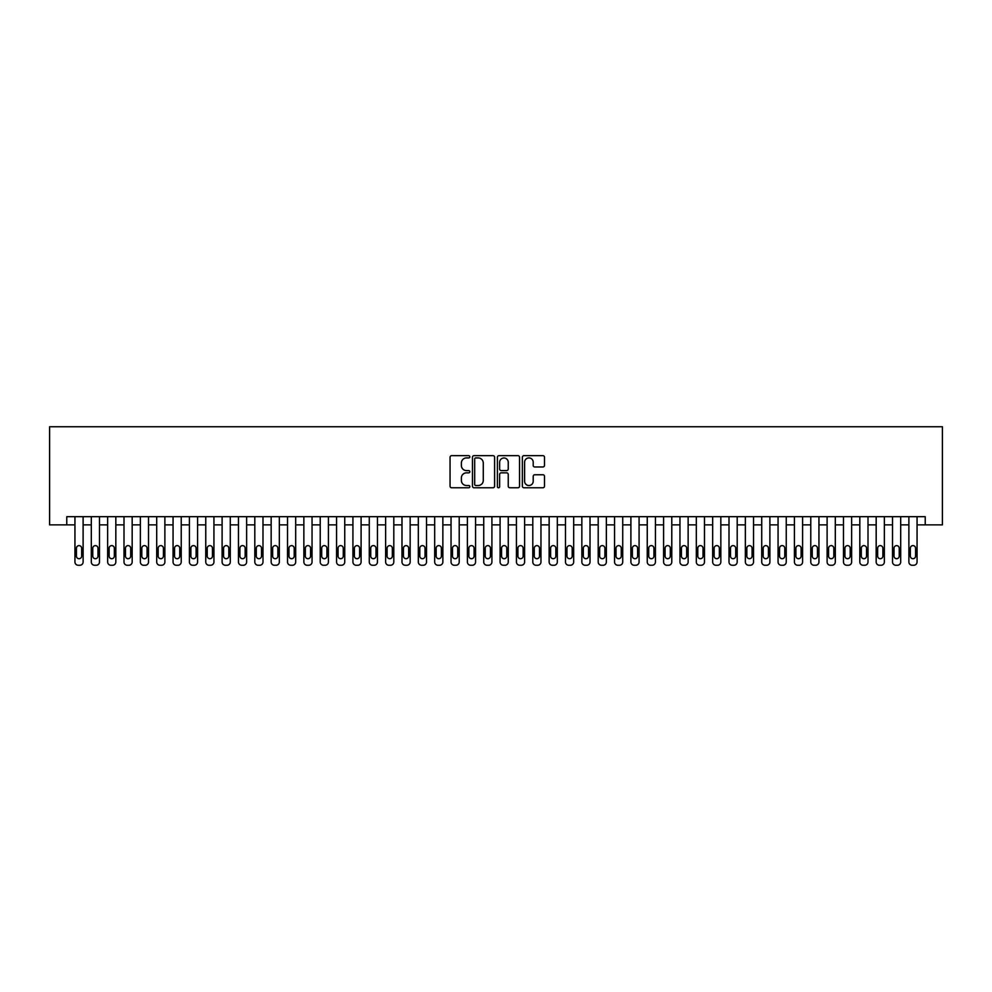 <?xml version="1.0" encoding="UTF-8"?>
<svg xmlns="http://www.w3.org/2000/svg" width="992" height="992" viewBox="0 0 992 992"><rect width="100%" height="100%" fill="white"/><g stroke="black" fill="none" stroke-linecap="round" stroke-linejoin="round"><path stroke-width="1.49" d="M469.836 456.791A1.128 1.128 0 0 0 468.72 455.663L451.658 455.663A1.6 1.6 0 0 0 450.058 457.275L450.058 486.167A1.6 1.6 0 0 0 451.658 487.766L468.72 487.766A1.128 1.128 0 0 0 469.836 486.65A1.128 1.128 0 0 0 468.72 485.522L466.513 485.522A5.134 5.134 0 0 1 461.367 480.388L461.367 477.983A5.134 5.134 0 0 1 466.513 472.837L468.72 472.837A1.128 1.128 0 0 0 469.836 471.721A1.128 1.128 0 0 0 468.72 470.592L466.513 470.592A5.134 5.134 0 0 1 461.367 465.459L461.367 463.053A5.134 5.134 0 0 1 466.513 457.92L468.72 457.92A1.128 1.128 0 0 0 469.836 456.791M542.909 466.984A1.6 1.6 0 0 0 544.509 465.372L544.509 457.275A1.6 1.6 0 0 0 542.909 455.663L523.962 455.663A1.6 1.6 0 0 0 522.362 457.275L522.362 486.167A1.6 1.6 0 0 0 523.962 487.766L542.909 487.766A1.6 1.6 0 0 0 544.509 486.167L544.509 476.371A1.6 1.6 0 0 0 542.909 474.771L534.8 474.771A1.6 1.6 0 0 0 533.2 476.371L533.2 481.232A4.29 4.29 0 0 1 528.897 485.522A4.29 4.29 0 0 1 524.607 481.232L524.607 462.21A4.29 4.29 0 0 1 528.897 457.92A4.29 4.29 0 0 1 533.2 462.21L533.2 465.372A1.6 1.6 0 0 0 534.8 466.984L542.909 466.984M925.226 524.855L942.4 524.855L942.4 426.746L49.6 426.746L49.6 524.855L74.946 524.855L74.946 561.98A3.274 3.274 0 0 0 78.219 565.254L79.856 565.254A3.274 3.274 0 0 0 83.117 561.98L83.117 524.855L91.301 524.855L91.301 561.98A3.274 3.274 0 0 0 94.562 565.254L96.199 565.254A3.274 3.274 0 0 0 99.473 561.98L99.473 524.855L107.644 524.855L107.644 561.98A3.274 3.274 0 0 0 110.918 565.254L112.555 565.254A3.274 3.274 0 0 0 115.828 561.98L115.828 524.855L124 524.855L124 561.98A3.274 3.274 0 0 0 127.274 565.254L128.91 565.254A3.274 3.274 0 0 0 132.172 561.98L132.172 524.855L140.356 524.855L140.356 561.98A3.274 3.274 0 0 0 143.617 565.254L145.254 565.254A3.274 3.274 0 0 0 148.527 561.98L148.527 524.855L156.699 524.855L156.699 561.98A3.274 3.274 0 0 0 159.972 565.254L161.609 565.254A3.274 3.274 0 0 0 164.883 561.98L164.883 524.855L173.054 524.855L173.054 561.98A3.274 3.274 0 0 0 176.328 565.254L177.965 565.254A3.274 3.274 0 0 0 181.226 561.98L181.226 524.855L189.41 524.855L189.41 561.98A3.274 3.274 0 0 0 192.671 565.254L194.308 565.254A3.274 3.274 0 0 0 197.582 561.98L197.582 524.855L205.753 524.855L205.753 561.98A3.274 3.274 0 0 0 209.027 565.254L210.664 565.254A3.274 3.274 0 0 0 213.937 561.98L213.937 524.855L222.109 524.855L222.109 561.98A3.274 3.274 0 0 0 225.382 565.254L227.019 565.254A3.274 3.274 0 0 0 230.28 561.98L230.28 524.855L238.464 524.855L238.464 561.98A3.274 3.274 0 0 0 241.738 565.254L243.362 565.254A3.274 3.274 0 0 0 246.636 561.98L246.636 524.855L254.808 524.855L254.808 561.98A3.274 3.274 0 0 0 258.081 565.254L259.718 565.254A3.274 3.274 0 0 0 262.992 561.98L262.992 524.855L271.163 524.855L271.163 561.98A3.274 3.274 0 0 0 274.437 565.254L276.074 565.254A3.274 3.274 0 0 0 279.335 561.98L279.335 524.855L287.519 524.855L287.519 561.98A3.274 3.274 0 0 0 290.792 565.254L292.417 565.254A3.274 3.274 0 0 0 295.69 561.98L295.69 524.855L303.862 524.855L303.862 561.98A3.274 3.274 0 0 0 307.136 565.254L308.772 565.254A3.274 3.274 0 0 0 312.046 561.98L312.046 524.855L320.218 524.855L320.218 561.98A3.274 3.274 0 0 0 323.491 565.254L325.128 565.254A3.274 3.274 0 0 0 328.402 561.98L328.402 524.855L336.573 524.855L336.573 561.98A3.274 3.274 0 0 0 339.847 565.254L341.471 565.254A3.274 3.274 0 0 0 344.745 561.98L344.745 524.855L352.929 524.855L352.929 561.98A3.274 3.274 0 0 0 356.19 565.254L357.827 565.254A3.274 3.274 0 0 0 361.1 561.98L361.1 524.855L369.272 524.855L369.272 561.98A3.274 3.274 0 0 0 372.546 565.254L374.182 565.254A3.274 3.274 0 0 0 377.456 561.98L377.456 524.855L385.628 524.855L385.628 561.98A3.274 3.274 0 0 0 388.901 565.254L390.538 565.254A3.274 3.274 0 0 0 393.799 561.98L393.799 524.855L401.983 524.855L401.983 561.98A3.274 3.274 0 0 0 405.244 565.254L406.881 565.254A3.274 3.274 0 0 0 410.155 561.98L410.155 524.855L418.326 524.855L418.326 561.98A3.274 3.274 0 0 0 421.6 565.254L423.237 565.254A3.274 3.274 0 0 0 426.51 561.98L426.51 524.855L434.682 524.855L434.682 561.98A3.274 3.274 0 0 0 437.956 565.254L439.592 565.254A3.274 3.274 0 0 0 442.854 561.98L442.854 524.855L451.038 524.855L451.038 561.98A3.274 3.274 0 0 0 454.299 565.254L455.936 565.254A3.274 3.274 0 0 0 459.209 561.98L459.209 524.855L467.381 524.855L467.381 561.98A3.274 3.274 0 0 0 470.654 565.254L472.291 565.254A3.274 3.274 0 0 0 475.565 561.98L475.565 524.855L483.736 524.855L483.736 561.98A3.274 3.274 0 0 0 487.01 565.254L488.647 565.254A3.274 3.274 0 0 0 491.908 561.98L491.908 524.855L500.092 524.855L500.092 561.98A3.274 3.274 0 0 0 503.353 565.254L504.99 565.254A3.274 3.274 0 0 0 508.264 561.98L508.264 524.855L516.435 524.855L516.435 561.98A3.274 3.274 0 0 0 519.709 565.254L521.346 565.254A3.274 3.274 0 0 0 524.619 561.98L524.619 524.855L532.791 524.855L532.791 561.98A3.274 3.274 0 0 0 536.064 565.254L537.701 565.254A3.274 3.274 0 0 0 540.962 561.98L540.962 524.855L549.146 524.855L549.146 561.98A3.274 3.274 0 0 0 552.408 565.254L554.044 565.254A3.274 3.274 0 0 0 557.318 561.98L557.318 524.855L565.49 524.855L565.49 561.98A3.274 3.274 0 0 0 568.763 565.254L570.4 565.254A3.274 3.274 0 0 0 573.674 561.98L573.674 524.855L581.845 524.855L581.845 561.98A3.274 3.274 0 0 0 585.119 565.254L586.756 565.254A3.274 3.274 0 0 0 590.017 561.98L590.017 524.855L598.201 524.855L598.201 561.98A3.274 3.274 0 0 0 601.462 565.254L603.099 565.254A3.274 3.274 0 0 0 606.372 561.98L606.372 524.855L614.544 524.855L614.544 561.98A3.274 3.274 0 0 0 617.818 565.254L619.454 565.254A3.274 3.274 0 0 0 622.728 561.98L622.728 524.855L630.9 524.855L630.9 561.98A3.274 3.274 0 0 0 634.173 565.254L635.81 565.254A3.274 3.274 0 0 0 639.071 561.98L639.071 524.855L647.255 524.855L647.255 561.98A3.274 3.274 0 0 0 650.529 565.254L652.153 565.254A3.274 3.274 0 0 0 655.427 561.98L655.427 524.855L663.598 524.855L663.598 561.98A3.274 3.274 0 0 0 666.872 565.254L668.509 565.254A3.274 3.274 0 0 0 671.782 561.98L671.782 524.855L679.954 524.855L679.954 561.98A3.274 3.274 0 0 0 683.228 565.254L684.864 565.254A3.274 3.274 0 0 0 688.138 561.98L688.138 524.855L696.31 524.855L696.31 561.98A3.274 3.274 0 0 0 699.583 565.254L701.208 565.254A3.274 3.274 0 0 0 704.481 561.98L704.481 524.855L712.665 524.855L712.665 561.98A3.274 3.274 0 0 0 715.926 565.254L717.563 565.254A3.274 3.274 0 0 0 720.837 561.98L720.837 524.855L729.008 524.855L729.008 561.98A3.274 3.274 0 0 0 732.282 565.254L733.919 565.254A3.274 3.274 0 0 0 737.192 561.98L737.192 524.855L745.364 524.855L745.364 561.98A3.274 3.274 0 0 0 748.638 565.254L750.262 565.254A3.274 3.274 0 0 0 753.536 561.98L753.536 524.855L761.72 524.855L761.72 561.98A3.274 3.274 0 0 0 764.981 565.254L766.618 565.254A3.274 3.274 0 0 0 769.891 561.98L769.891 524.855L778.063 524.855L778.063 561.98A3.274 3.274 0 0 0 781.336 565.254L782.973 565.254A3.274 3.274 0 0 0 786.247 561.98L786.247 524.855L794.418 524.855L794.418 561.98A3.274 3.274 0 0 0 797.692 565.254L799.329 565.254A3.274 3.274 0 0 0 802.59 561.98L802.59 524.855L810.774 524.855L810.774 561.98A3.274 3.274 0 0 0 814.035 565.254L815.672 565.254A3.274 3.274 0 0 0 818.946 561.98L818.946 524.855L827.117 524.855L827.117 561.98A3.274 3.274 0 0 0 830.391 565.254L832.028 565.254A3.274 3.274 0 0 0 835.301 561.98L835.301 524.855L843.473 524.855L843.473 561.98A3.274 3.274 0 0 0 846.746 565.254L848.383 565.254A3.274 3.274 0 0 0 851.644 561.98L851.644 524.855L859.828 524.855L859.828 561.98A3.274 3.274 0 0 0 863.09 565.254L864.726 565.254A3.274 3.274 0 0 0 868 561.98L868 524.855L876.172 524.855L876.172 561.98A3.274 3.274 0 0 0 879.445 565.254L881.082 565.254A3.274 3.274 0 0 0 884.356 561.98L884.356 524.855L892.527 524.855L892.527 561.98A3.274 3.274 0 0 0 895.801 565.254L897.438 565.254A3.274 3.274 0 0 0 900.699 561.98L900.699 524.855L908.883 524.855L908.883 561.98A3.274 3.274 0 0 0 912.144 565.254L913.781 565.254A3.274 3.274 0 0 0 917.054 561.98L917.054 524.855L925.226 524.855L925.226 516.683L66.774 516.683L66.774 524.855M494.599 457.275A1.6 1.6 0 0 0 492.987 455.663L474.052 455.663A1.6 1.6 0 0 0 472.452 457.275L472.452 486.167A1.6 1.6 0 0 0 474.052 487.766L492.987 487.766A1.6 1.6 0 0 0 494.599 486.167L494.599 457.275M499.013 455.663L517.948 455.663A1.6 1.6 0 0 1 519.548 457.275L519.548 486.167A1.6 1.6 0 0 1 517.948 487.766L509.838 487.766A1.6 1.6 0 0 1 508.239 486.167L508.239 474.449A1.6 1.6 0 0 0 506.639 472.837L501.258 472.837A1.6 1.6 0 0 0 499.646 474.449L499.646 486.65A1.128 1.128 0 0 1 498.53 487.766A1.128 1.128 0 0 1 497.401 486.65L497.401 457.275A1.6 1.6 0 0 1 499.013 455.663M475.813 457.92A1.128 1.128 0 0 0 474.697 459.036L474.697 484.394A1.128 1.128 0 0 0 475.813 485.522L478.144 485.522A5.134 5.134 0 0 0 483.278 480.388L483.278 463.053A5.134 5.134 0 0 0 478.144 457.92L475.813 457.92M508.239 462.284A4.29 4.29 0 0 0 503.948 457.994A4.29 4.29 0 0 0 499.646 462.284L499.646 468.993A1.6 1.6 0 0 0 501.258 470.592L506.639 470.592A1.6 1.6 0 0 0 508.239 468.993L508.239 462.284M83.117 516.683L83.117 561.98M74.946 516.683L74.946 561.98M81.654 556.09A2.616 2.616 0 0 1 79.038 558.707A2.616 2.616 0 0 1 76.421 556.09L76.421 548.241A2.616 2.616 0 0 1 79.038 545.625A2.616 2.616 0 0 1 81.654 548.241L81.654 556.09M78.219 565.254L79.856 565.254M99.473 516.683L99.473 561.98M91.301 516.683L91.301 561.98M97.997 556.09A2.616 2.616 0 0 1 95.381 558.707A2.616 2.616 0 0 1 92.764 556.09L92.764 548.241A2.616 2.616 0 0 1 95.381 545.625A2.616 2.616 0 0 1 97.997 548.241L97.997 556.09M94.562 565.254L96.199 565.254M115.828 516.683L115.828 561.98M107.644 516.683L107.644 561.98M114.353 556.09A2.616 2.616 0 0 1 111.736 558.707A2.616 2.616 0 0 1 109.12 556.09L109.12 548.241A2.616 2.616 0 0 1 111.736 545.625A2.616 2.616 0 0 1 114.353 548.241L114.353 556.09M110.918 565.254L112.555 565.254M132.172 516.683L132.172 561.98M124 516.683L124 561.98M130.708 556.09A2.616 2.616 0 0 1 128.092 558.707A2.616 2.616 0 0 1 125.476 556.09L125.476 548.241A2.616 2.616 0 0 1 128.092 545.625A2.616 2.616 0 0 1 130.708 548.241L130.708 556.09M127.274 565.254L128.91 565.254M148.527 516.683L148.527 561.98M140.356 516.683L140.356 561.98M147.052 556.09A2.616 2.616 0 0 1 144.435 558.707A2.616 2.616 0 0 1 141.819 556.09L141.819 548.241A2.616 2.616 0 0 1 144.435 545.625A2.616 2.616 0 0 1 147.052 548.241L147.052 556.09M143.617 565.254L145.254 565.254M164.883 516.683L164.883 561.98M156.699 516.683L156.699 561.98M163.407 556.09A2.616 2.616 0 0 1 160.791 558.707A2.616 2.616 0 0 1 158.174 556.09L158.174 548.241A2.616 2.616 0 0 1 160.791 545.625A2.616 2.616 0 0 1 163.407 548.241L163.407 556.09M159.972 565.254L161.609 565.254M181.226 516.683L181.226 561.98M173.054 516.683L173.054 561.98M179.763 556.09A2.616 2.616 0 0 1 177.146 558.707A2.616 2.616 0 0 1 174.53 556.09L174.53 548.241A2.616 2.616 0 0 1 177.146 545.625A2.616 2.616 0 0 1 179.763 548.241L179.763 556.09M176.328 565.254L177.965 565.254M197.582 516.683L197.582 561.98M189.41 516.683L189.41 561.98M196.106 556.09A2.616 2.616 0 0 1 193.49 558.707A2.616 2.616 0 0 1 190.873 556.09L190.873 548.241A2.616 2.616 0 0 1 193.49 545.625A2.616 2.616 0 0 1 196.106 548.241L196.106 556.09M192.671 565.254L194.308 565.254M213.937 516.683L213.937 561.98M205.753 516.683L205.753 561.98M212.462 556.09A2.616 2.616 0 0 1 209.845 558.707A2.616 2.616 0 0 1 207.229 556.09L207.229 548.241A2.616 2.616 0 0 1 209.845 545.625A2.616 2.616 0 0 1 212.462 548.241L212.462 556.09M209.027 565.254L210.664 565.254M230.28 516.683L230.28 561.98M222.109 516.683L222.109 561.98M228.817 556.09A2.616 2.616 0 0 1 226.201 558.707A2.616 2.616 0 0 1 223.584 556.09L223.584 548.241A2.616 2.616 0 0 1 226.201 545.625A2.616 2.616 0 0 1 228.817 548.241L228.817 556.09M225.382 565.254L227.019 565.254M246.636 516.683L246.636 561.98M238.464 516.683L238.464 561.98M245.16 556.09A2.616 2.616 0 0 1 242.544 558.707A2.616 2.616 0 0 1 239.928 556.09L239.928 548.241A2.616 2.616 0 0 1 242.544 545.625A2.616 2.616 0 0 1 245.16 548.241L245.16 556.09M241.738 565.254L243.362 565.254M262.992 516.683L262.992 561.98M254.808 516.683L254.808 561.98M261.516 556.09A2.616 2.616 0 0 1 258.9 558.707A2.616 2.616 0 0 1 256.283 556.09L256.283 548.241A2.616 2.616 0 0 1 258.9 545.625A2.616 2.616 0 0 1 261.516 548.241L261.516 556.09M258.081 565.254L259.718 565.254M279.335 516.683L279.335 561.98M271.163 516.683L271.163 561.98M277.872 556.09A2.616 2.616 0 0 1 275.255 558.707A2.616 2.616 0 0 1 272.639 556.09L272.639 548.241A2.616 2.616 0 0 1 275.255 545.625A2.616 2.616 0 0 1 277.872 548.241L277.872 556.09M274.437 565.254L276.074 565.254M295.69 516.683L295.69 561.98M287.519 516.683L287.519 561.98M294.215 556.09A2.616 2.616 0 0 1 291.598 558.707A2.616 2.616 0 0 1 288.982 556.09L288.982 548.241A2.616 2.616 0 0 1 291.598 545.625A2.616 2.616 0 0 1 294.215 548.241L294.215 556.09M290.792 565.254L292.417 565.254M312.046 516.683L312.046 561.98M303.862 516.683L303.862 561.98M310.57 556.09A2.616 2.616 0 0 1 307.954 558.707A2.616 2.616 0 0 1 305.338 556.09L305.338 548.241A2.616 2.616 0 0 1 307.954 545.625A2.616 2.616 0 0 1 310.57 548.241L310.57 556.09M307.136 565.254L308.772 565.254M328.402 516.683L328.402 561.98M320.218 516.683L320.218 561.98M326.926 556.09A2.616 2.616 0 0 1 324.31 558.707A2.616 2.616 0 0 1 321.693 556.09L321.693 548.241A2.616 2.616 0 0 1 324.31 545.625A2.616 2.616 0 0 1 326.926 548.241L326.926 556.09M323.491 565.254L325.128 565.254M344.745 516.683L344.745 561.98M336.573 516.683L336.573 561.98M343.282 556.09A2.616 2.616 0 0 1 340.665 558.707A2.616 2.616 0 0 1 338.049 556.09L338.049 548.241A2.616 2.616 0 0 1 340.665 545.625A2.616 2.616 0 0 1 343.282 548.241L343.282 556.09M339.847 565.254L341.471 565.254M361.1 516.683L361.1 561.98M352.929 516.683L352.929 561.98M359.625 556.09A2.616 2.616 0 0 1 357.008 558.707A2.616 2.616 0 0 1 354.392 556.09L354.392 548.241A2.616 2.616 0 0 1 357.008 545.625A2.616 2.616 0 0 1 359.625 548.241L359.625 556.09M356.19 565.254L357.827 565.254M377.456 516.683L377.456 561.98M369.272 516.683L369.272 561.98M375.98 556.09A2.616 2.616 0 0 1 373.364 558.707A2.616 2.616 0 0 1 370.748 556.09L370.748 548.241A2.616 2.616 0 0 1 373.364 545.625A2.616 2.616 0 0 1 375.98 548.241L375.98 556.09M372.546 565.254L374.182 565.254M393.799 516.683L393.799 561.98M385.628 516.683L385.628 561.98M392.336 556.09A2.616 2.616 0 0 1 389.72 558.707A2.616 2.616 0 0 1 387.103 556.09L387.103 548.241A2.616 2.616 0 0 1 389.72 545.625A2.616 2.616 0 0 1 392.336 548.241L392.336 556.09M388.901 565.254L390.538 565.254M410.155 516.683L410.155 561.98M401.983 516.683L401.983 561.98M408.679 556.09A2.616 2.616 0 0 1 406.063 558.707A2.616 2.616 0 0 1 403.446 556.09L403.446 548.241A2.616 2.616 0 0 1 406.063 545.625A2.616 2.616 0 0 1 408.679 548.241L408.679 556.09M405.244 565.254L406.881 565.254M426.51 516.683L426.51 561.98M418.326 516.683L418.326 561.98M425.035 556.09A2.616 2.616 0 0 1 422.418 558.707A2.616 2.616 0 0 1 419.802 556.09L419.802 548.241A2.616 2.616 0 0 1 422.418 545.625A2.616 2.616 0 0 1 425.035 548.241L425.035 556.09M421.6 565.254L423.237 565.254M442.854 516.683L442.854 561.98M434.682 516.683L434.682 561.98M441.39 556.09A2.616 2.616 0 0 1 438.774 558.707A2.616 2.616 0 0 1 436.158 556.09L436.158 548.241A2.616 2.616 0 0 1 438.774 545.625A2.616 2.616 0 0 1 441.39 548.241L441.39 556.09M437.956 565.254L439.592 565.254M459.209 516.683L459.209 561.98M451.038 516.683L451.038 561.98M457.734 556.09A2.616 2.616 0 0 1 455.117 558.707A2.616 2.616 0 0 1 452.501 556.09L452.501 548.241A2.616 2.616 0 0 1 455.117 545.625A2.616 2.616 0 0 1 457.734 548.241L457.734 556.09M454.299 565.254L455.936 565.254M475.565 516.683L475.565 561.98M467.381 516.683L467.381 561.98M474.089 556.09A2.616 2.616 0 0 1 471.473 558.707A2.616 2.616 0 0 1 468.856 556.09L468.856 548.241A2.616 2.616 0 0 1 471.473 545.625A2.616 2.616 0 0 1 474.089 548.241L474.089 556.09M470.654 565.254L472.291 565.254M491.908 516.683L491.908 561.98M483.736 516.683L483.736 561.98M490.445 556.09A2.616 2.616 0 0 1 487.828 558.707A2.616 2.616 0 0 1 485.212 556.09L485.212 548.241A2.616 2.616 0 0 1 487.828 545.625A2.616 2.616 0 0 1 490.445 548.241L490.445 556.09M487.01 565.254L488.647 565.254M508.264 516.683L508.264 561.98M500.092 516.683L500.092 561.98M506.788 556.09A2.616 2.616 0 0 1 504.172 558.707A2.616 2.616 0 0 1 501.555 556.09L501.555 548.241A2.616 2.616 0 0 1 504.172 545.625A2.616 2.616 0 0 1 506.788 548.241L506.788 556.09M503.353 565.254L504.99 565.254M524.619 516.683L524.619 561.98M516.435 516.683L516.435 561.98M523.144 556.09A2.616 2.616 0 0 1 520.527 558.707A2.616 2.616 0 0 1 517.911 556.09L517.911 548.241A2.616 2.616 0 0 1 520.527 545.625A2.616 2.616 0 0 1 523.144 548.241L523.144 556.09M519.709 565.254L521.346 565.254M540.962 516.683L540.962 561.98M532.791 516.683L532.791 561.98M539.499 556.09A2.616 2.616 0 0 1 536.883 558.707A2.616 2.616 0 0 1 534.266 556.09L534.266 548.241A2.616 2.616 0 0 1 536.883 545.625A2.616 2.616 0 0 1 539.499 548.241L539.499 556.09M536.064 565.254L537.701 565.254M557.318 516.683L557.318 561.98M549.146 516.683L549.146 561.98M555.842 556.09A2.616 2.616 0 0 1 553.226 558.707A2.616 2.616 0 0 1 550.61 556.09L550.61 548.241A2.616 2.616 0 0 1 553.226 545.625A2.616 2.616 0 0 1 555.842 548.241L555.842 556.09M552.408 565.254L554.044 565.254M573.674 516.683L573.674 561.98M565.49 516.683L565.49 561.98M572.198 556.09A2.616 2.616 0 0 1 569.582 558.707A2.616 2.616 0 0 1 566.965 556.09L566.965 548.241A2.616 2.616 0 0 1 569.582 545.625A2.616 2.616 0 0 1 572.198 548.241L572.198 556.09M568.763 565.254L570.4 565.254M590.017 516.683L590.017 561.98M581.845 516.683L581.845 561.98M588.554 556.09A2.616 2.616 0 0 1 585.937 558.707A2.616 2.616 0 0 1 583.321 556.09L583.321 548.241A2.616 2.616 0 0 1 585.937 545.625A2.616 2.616 0 0 1 588.554 548.241L588.554 556.09M585.119 565.254L586.756 565.254M606.372 516.683L606.372 561.98M598.201 516.683L598.201 561.98M604.897 556.09A2.616 2.616 0 0 1 602.28 558.707A2.616 2.616 0 0 1 599.664 556.09L599.664 548.241A2.616 2.616 0 0 1 602.28 545.625A2.616 2.616 0 0 1 604.897 548.241L604.897 556.09M601.462 565.254L603.099 565.254M622.728 516.683L622.728 561.98M614.544 516.683L614.544 561.98M621.252 556.09A2.616 2.616 0 0 1 618.636 558.707A2.616 2.616 0 0 1 616.02 556.09L616.02 548.241A2.616 2.616 0 0 1 618.636 545.625A2.616 2.616 0 0 1 621.252 548.241L621.252 556.09M617.818 565.254L619.454 565.254M639.071 516.683L639.071 561.98M630.9 516.683L630.9 561.98M637.608 556.09A2.616 2.616 0 0 1 634.992 558.707A2.616 2.616 0 0 1 632.375 556.09L632.375 548.241A2.616 2.616 0 0 1 634.992 545.625A2.616 2.616 0 0 1 637.608 548.241L637.608 556.09M634.173 565.254L635.81 565.254M655.427 516.683L655.427 561.98M647.255 516.683L647.255 561.98M653.951 556.09A2.616 2.616 0 0 1 651.335 558.707A2.616 2.616 0 0 1 648.718 556.09L648.718 548.241A2.616 2.616 0 0 1 651.335 545.625A2.616 2.616 0 0 1 653.951 548.241L653.951 556.09M650.529 565.254L652.153 565.254M671.782 516.683L671.782 561.98M663.598 516.683L663.598 561.98M670.307 556.09A2.616 2.616 0 0 1 667.69 558.707A2.616 2.616 0 0 1 665.074 556.09L665.074 548.241A2.616 2.616 0 0 1 667.69 545.625A2.616 2.616 0 0 1 670.307 548.241L670.307 556.09M666.872 565.254L668.509 565.254M688.138 516.683L688.138 561.98M679.954 516.683L679.954 561.98M686.662 556.09A2.616 2.616 0 0 1 684.046 558.707A2.616 2.616 0 0 1 681.43 556.09L681.43 548.241A2.616 2.616 0 0 1 684.046 545.625A2.616 2.616 0 0 1 686.662 548.241L686.662 556.09M683.228 565.254L684.864 565.254M704.481 516.683L704.481 561.98M696.31 516.683L696.31 561.98M703.018 556.09A2.616 2.616 0 0 1 700.402 558.707A2.616 2.616 0 0 1 697.785 556.09L697.785 548.241A2.616 2.616 0 0 1 700.402 545.625A2.616 2.616 0 0 1 703.018 548.241L703.018 556.09M699.583 565.254L701.208 565.254M720.837 516.683L720.837 561.98M712.665 516.683L712.665 561.98M719.361 556.09A2.616 2.616 0 0 1 716.745 558.707A2.616 2.616 0 0 1 714.128 556.09L714.128 548.241A2.616 2.616 0 0 1 716.745 545.625A2.616 2.616 0 0 1 719.361 548.241L719.361 556.09M715.926 565.254L717.563 565.254M737.192 516.683L737.192 561.98M729.008 516.683L729.008 561.98M735.717 556.09A2.616 2.616 0 0 1 733.1 558.707A2.616 2.616 0 0 1 730.484 556.09L730.484 548.241A2.616 2.616 0 0 1 733.1 545.625A2.616 2.616 0 0 1 735.717 548.241L735.717 556.09M732.282 565.254L733.919 565.254M753.536 516.683L753.536 561.98M745.364 516.683L745.364 561.98M752.072 556.09A2.616 2.616 0 0 1 749.456 558.707A2.616 2.616 0 0 1 746.84 556.09L746.84 548.241A2.616 2.616 0 0 1 749.456 545.625A2.616 2.616 0 0 1 752.072 548.241L752.072 556.09M748.638 565.254L750.262 565.254M769.891 516.683L769.891 561.98M761.72 516.683L761.72 561.98M768.416 556.09A2.616 2.616 0 0 1 765.799 558.707A2.616 2.616 0 0 1 763.183 556.09L763.183 548.241A2.616 2.616 0 0 1 765.799 545.625A2.616 2.616 0 0 1 768.416 548.241L768.416 556.09M764.981 565.254L766.618 565.254M786.247 516.683L786.247 561.98M778.063 516.683L778.063 561.98M784.771 556.09A2.616 2.616 0 0 1 782.155 558.707A2.616 2.616 0 0 1 779.538 556.09L779.538 548.241A2.616 2.616 0 0 1 782.155 545.625A2.616 2.616 0 0 1 784.771 548.241L784.771 556.09M781.336 565.254L782.973 565.254M802.59 516.683L802.59 561.98M794.418 516.683L794.418 561.98M801.127 556.09A2.616 2.616 0 0 1 798.51 558.707A2.616 2.616 0 0 1 795.894 556.09L795.894 548.241A2.616 2.616 0 0 1 798.51 545.625A2.616 2.616 0 0 1 801.127 548.241L801.127 556.09M797.692 565.254L799.329 565.254M818.946 516.683L818.946 561.98M810.774 516.683L810.774 561.98M817.47 556.09A2.616 2.616 0 0 1 814.854 558.707A2.616 2.616 0 0 1 812.237 556.09L812.237 548.241A2.616 2.616 0 0 1 814.854 545.625A2.616 2.616 0 0 1 817.47 548.241L817.47 556.09M814.035 565.254L815.672 565.254M835.301 516.683L835.301 561.98M827.117 516.683L827.117 561.98M833.826 556.09A2.616 2.616 0 0 1 831.209 558.707A2.616 2.616 0 0 1 828.593 556.09L828.593 548.241A2.616 2.616 0 0 1 831.209 545.625A2.616 2.616 0 0 1 833.826 548.241L833.826 556.09M830.391 565.254L832.028 565.254M851.644 516.683L851.644 561.98M843.473 516.683L843.473 561.98M850.181 556.09A2.616 2.616 0 0 1 847.565 558.707A2.616 2.616 0 0 1 844.948 556.09L844.948 548.241A2.616 2.616 0 0 1 847.565 545.625A2.616 2.616 0 0 1 850.181 548.241L850.181 556.09M846.746 565.254L848.383 565.254M868 516.683L868 561.98M859.828 516.683L859.828 561.98M866.524 556.09A2.616 2.616 0 0 1 863.908 558.707A2.616 2.616 0 0 1 861.292 556.09L861.292 548.241A2.616 2.616 0 0 1 863.908 545.625A2.616 2.616 0 0 1 866.524 548.241L866.524 556.09M863.09 565.254L864.726 565.254M884.356 516.683L884.356 561.98M876.172 516.683L876.172 561.98M882.88 556.09A2.616 2.616 0 0 1 880.264 558.707A2.616 2.616 0 0 1 877.647 556.09L877.647 548.241A2.616 2.616 0 0 1 880.264 545.625A2.616 2.616 0 0 1 882.88 548.241L882.88 556.09M879.445 565.254L881.082 565.254M900.699 516.683L900.699 561.98M892.527 516.683L892.527 561.98M899.236 556.09A2.616 2.616 0 0 1 896.619 558.707A2.616 2.616 0 0 1 894.003 556.09L894.003 548.241A2.616 2.616 0 0 1 896.619 545.625A2.616 2.616 0 0 1 899.236 548.241L899.236 556.09M895.801 565.254L897.438 565.254M917.054 516.683L917.054 561.98M908.883 516.683L908.883 561.98M915.579 556.09A2.616 2.616 0 0 1 912.962 558.707A2.616 2.616 0 0 1 910.346 556.09L910.346 548.241A2.616 2.616 0 0 1 912.962 545.625A2.616 2.616 0 0 1 915.579 548.241L915.579 556.09M912.144 565.254L913.781 565.254"/></g></svg>
